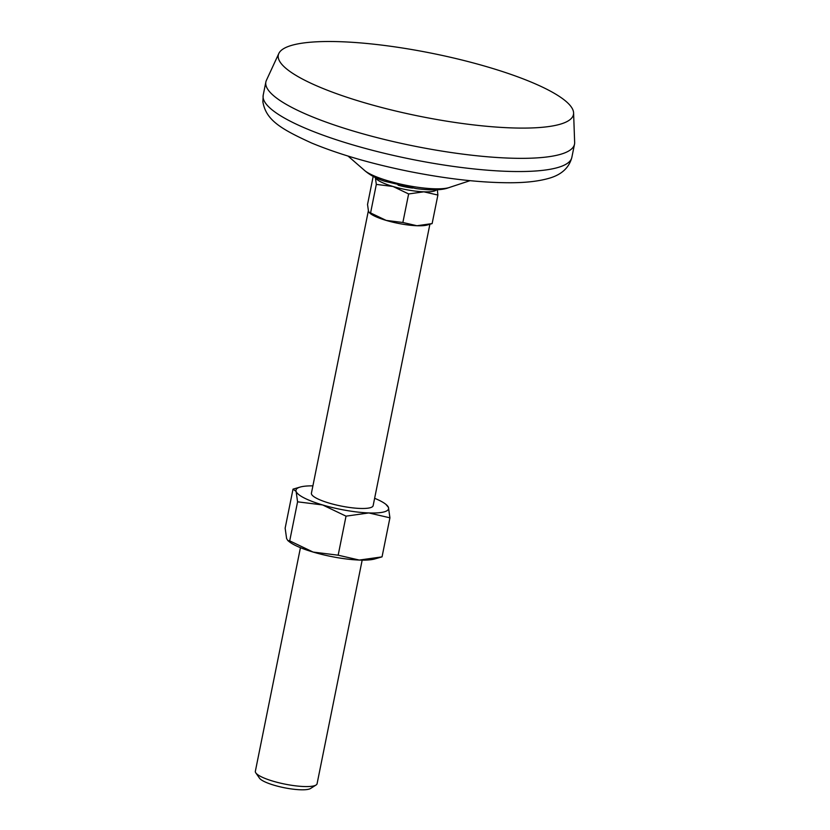 <?xml version="1.0" encoding="UTF-8"?>
<svg xmlns="http://www.w3.org/2000/svg" width="830" height="830" viewBox="0 0 830 830"><rect width="100%" height="100%" fill="white"/><g stroke="black" fill="none" stroke-linecap="round" stroke-linejoin="round"><path stroke-width="1.25" d="M381.893 556.899L359.286 560.063L338.163 555.197L346.027 516.156L368.79 512.94L389.924 517.816L388.461 507.431A47.227 10.064 11.4 0 0 385.898 504.35A47.227 10.064 11.4 0 0 374.631 498.301M382.049 556.847L389.924 517.816M285.147 528.181L293.021 489.14L300.17 487.065A47.227 10.064 11.4 0 0 296.113 491.443L297.576 501.818L289.712 540.859L287.844 540.569L286.609 538.556L285.147 528.181M293.021 489.14L296.113 491.443A47.227 10.064 11.4 0 0 322.621 504.951A47.227 10.064 11.4 0 0 368.79 512.94A47.227 10.064 11.4 0 0 388.461 507.431L385.898 504.35M408.63 193.95L402.872 222.492L416.961 225.739L432.129 223.592L437.887 195.05L423.798 191.813L408.63 193.95L393.015 186.48A31.488 6.713 11.4 0 0 423.798 191.813A31.488 6.713 11.4 0 0 436.57 189.821M398.089 185.152A19.681 4.192 11.4 0 0 412.624 188.078M375.347 177.475L375.347 177.475A31.488 6.713 11.4 0 0 393.015 186.48L376.322 184.395L375.347 177.475M402.872 222.492L386.178 220.407L370.574 212.937L376.322 184.395M312.9 485.861A47.227 10.064 11.4 0 0 300.17 487.065M346.027 516.156L322.621 504.951L297.576 501.818M338.163 555.197L313.118 552.064A47.227 10.064 11.4 0 0 359.286 560.063A47.227 10.064 11.4 0 0 374.901 558.922L381.987 556.868M287.844 540.569L289.172 541.637A47.227 10.064 11.4 0 0 313.118 552.064L289.712 540.859M300.439 547.686L255.35 771.298A31.488 6.713 11.4 0 0 255.806 772.875A31.488 6.713 11.4 0 0 284.887 784.101A31.488 6.713 11.4 0 0 316.043 785.024A31.488 6.713 11.4 0 0 317.081 783.738L362.171 560.136M255.806 772.875L259.531 778.218A26.653 5.686 11.4 0 0 284.161 787.712A26.653 5.686 11.4 0 0 310.534 788.5L316.043 785.024M368.344 210.893L311.416 493.217A31.488 6.713 11.4 0 0 334.926 504.661A31.488 6.713 11.4 0 0 370.263 507.711A31.488 6.713 11.4 0 0 373.147 505.657L429.888 224.245M373.189 176.396L367.534 204.481L368.51 211.401L370.211 213.455A31.488 6.713 11.4 0 0 386.178 220.407A31.488 6.713 11.4 0 0 416.961 225.739A31.488 6.713 11.4 0 0 427.367 224.972L432.129 223.592M437.337 189.78L437.887 195.05M369.329 212.739L370.574 212.937M278.828 53.483L266.409 80.323A157.43 33.553 11.4 0 0 265.87 81.952A157.43 33.553 11.4 0 0 383.387 139.212A157.43 33.553 11.4 0 0 560.063 154.453A157.43 33.553 11.4 0 0 574.516 144.181A157.43 33.553 11.4 0 0 574.651 142.47L573.592 112.911A150.541 32.09 11.4 0 0 432.233 53.348A150.541 32.09 11.4 0 0 278.828 53.483A150.541 32.09 11.4 0 0 387.05 108.886A150.541 32.09 11.4 0 0 559.638 124.376A150.541 32.09 11.4 0 0 573.592 112.911M448.719 187.694A46.293 9.867 11.4 0 0 450.202 187.196L446.965 188.296C440.139 190.288 429.857 190.381 416.131 188.597L385.016 181.345C376.519 178.741 369.443 174.881 363.799 169.776A46.293 9.867 11.4 0 0 403.733 184.8A46.293 9.867 11.4 0 0 448.719 187.694M557.397 167.65A157.43 33.553 11.4 0 0 571.849 157.378C569.027 168.137 560.966 175.234 547.665 178.668C537.985 181.282 526.013 182.642 511.716 182.745C482.095 182.88 447.878 179.114 409.086 171.426C371.321 163.759 338.827 154.287 311.613 143.019C280.716 128.889 265.994 120.122 262.882 101.831L263.203 95.149A157.43 33.553 11.4 0 0 380.721 152.409A157.43 33.553 11.4 0 0 557.397 167.65M450.202 187.196L470.029 180.67M348.05 156.071L363.799 169.776M265.87 81.952L263.203 95.149M574.516 144.181L571.849 157.378"/></g></svg>

